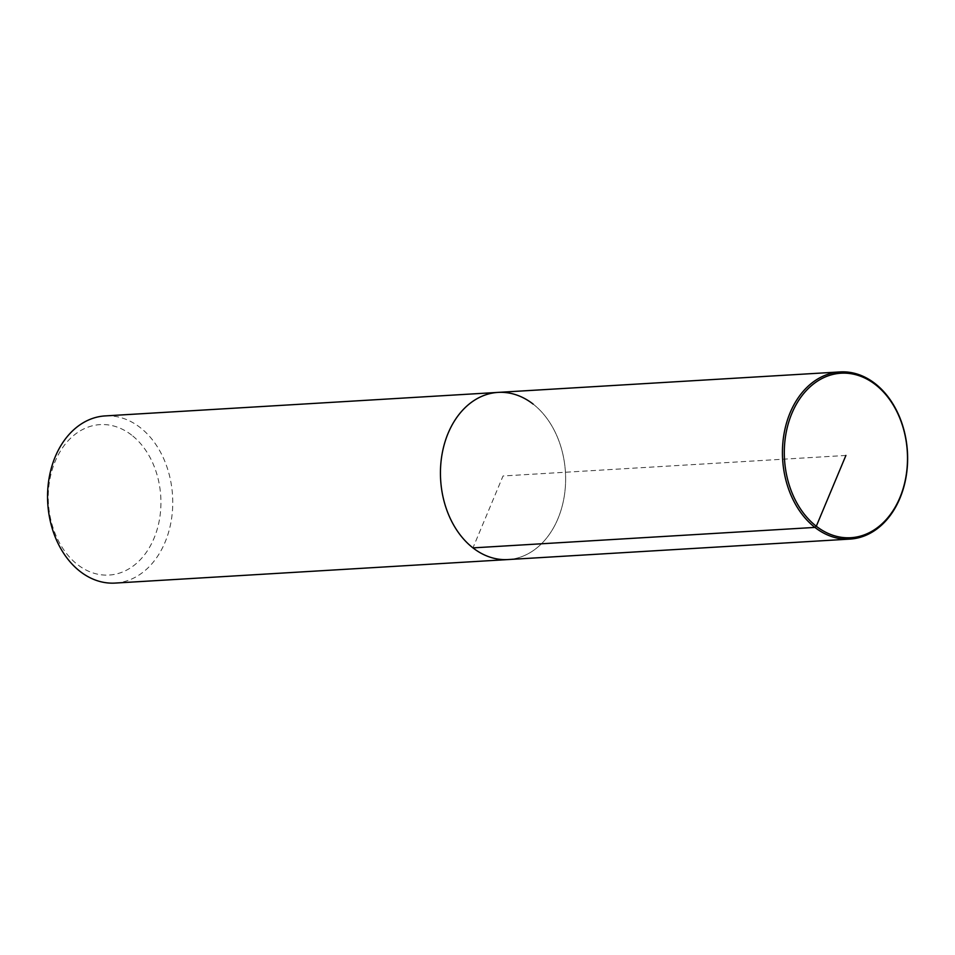 <?xml version="1.0" encoding="UTF-8"?>
<svg xmlns="http://www.w3.org/2000/svg" width="955" height="955" viewBox="0 0 955 955"><rect width="100%" height="100%" fill="white"/><g stroke="black" fill="none" stroke-linecap="round" stroke-linejoin="round"><path stroke-width="0.72" stroke-dasharray="4.78 3.58" d="M131.659 435.11A75.35 56.261 86.6 0 0 48.263 498.856A75.35 56.261 86.6 0 0 133.855 565.515A75.35 56.261 86.6 0 0 131.659 435.11M115.161 583.075A83.73 62.517 86.6 0 0 171.375 519.866A83.73 62.517 86.6 0 0 140.23 427.589A83.73 62.517 86.6 0 0 105.146 415.914M533.117 404.072A83.73 62.517 86.6 0 1 564.25 496.349A83.73 62.517 86.6 0 1 508.036 559.558A83.73 62.517 86.6 0 0 564.25 496.349A83.73 62.517 86.6 0 0 533.117 404.072A83.73 62.517 86.6 0 0 498.033 392.398M845.903 455.451L503.034 475.972L472.952 547.884"/><path stroke-width="1.43" d="M533.117 404.072A83.73 62.517 86.6 0 0 498.033 392.398L105.146 415.914A83.73 62.517 86.6 0 0 47.75 503.237A83.73 62.517 86.6 0 0 115.161 583.075L850.022 539.086A83.73 62.517 86.6 0 0 906.247 475.877A83.73 62.517 86.6 0 0 875.102 383.6A83.73 62.517 86.6 0 0 840.018 371.925A83.73 62.517 86.6 0 0 782.623 459.248A83.73 62.517 86.6 0 0 850.022 539.086M498.033 392.398A83.73 62.517 86.6 0 0 440.637 479.708A83.73 62.517 86.6 0 0 508.036 559.558A83.73 62.517 86.6 0 1 440.637 479.708A83.73 62.517 86.6 0 1 498.033 392.398L840.018 371.925M875.508 384.698A82.393 61.514 86.6 0 0 784.318 454.389A82.393 61.514 86.6 0 0 877.896 527.279A82.393 61.514 86.6 0 0 875.508 384.698M472.952 547.884L814.937 527.411L816.31 526.205L845.903 455.451"/></g></svg>
